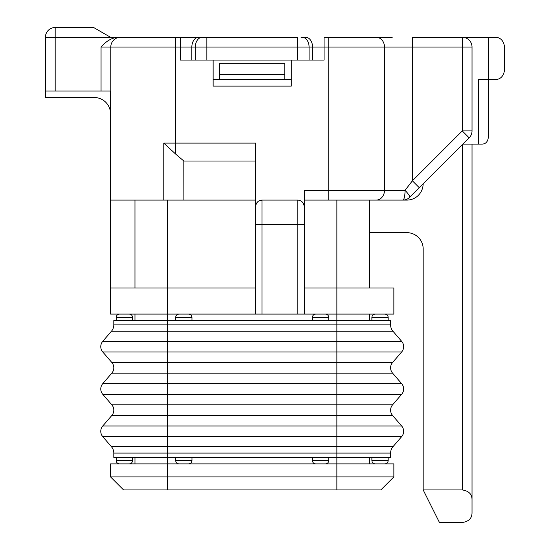 <?xml version="1.0" encoding="UTF-8"?>
<svg xmlns="http://www.w3.org/2000/svg" width="550" height="550" viewBox="0 0 550 550"><rect width="100%" height="100%" fill="white"/><g stroke="black" fill="none" stroke-linecap="round" stroke-linejoin="round"><path stroke-width="0.82" d="M367.812 37.269L328.735 37.269L367.812 37.269M110.543 91.004L110.543 200.097L163.79 200.097L163.79 143.11L175.677 143.11L175.677 37.269L180.324 37.269L110.543 37.269L93.624 27.5L110.543 37.269L55.179 37.269L55.179 27.5A9.769 9.769 0 0 0 45.409 37.269L45.409 91.004L101.056 91.004L101.056 47.039C106.267 41.009 111.911 37.751 117.975 37.269M136.593 37.269L110.543 37.269M312.565 60.067L312.565 47.039L309.079 47.039L309.079 60.067L324.081 60.067L324.081 47.039L312.565 47.039A9.769 6.909 -90 0 0 305.656 37.269L301.036 37.269M324.081 37.269L328.735 37.269L324.081 37.269L324.081 47.039L328.735 47.039L328.735 37.269L392.239 37.269M376.131 37.269A9.769 8.367 -90 0 1 384.498 47.039L328.735 47.039L328.735 200.097L304.308 200.097L304.308 314.077L297.798 314.077L297.798 200.097C301.668 200.358 303.841 202.764 304.308 207.329L304.308 190.327L405.047 190.327L412.383 180.792L462.254 130.921L462.254 37.269L412.383 37.269L412.383 47.039L384.498 47.039L384.498 190.327A9.769 8.367 90 0 1 376.131 200.097L402.848 200.097A9.769 9.769 0 0 0 409.75 197.237L469.164 137.83A9.769 9.769 0 0 0 472.024 130.921L472.024 47.039A9.769 9.769 0 0 0 462.254 37.269L488.304 37.269L488.304 79.606L494.821 79.606C500.369 79.599 503.628 76.34 504.591 69.836L504.591 47.039C503.628 40.535 500.369 37.276 494.821 37.269L488.304 37.269M302.17 37.269A9.769 6.909 -90 0 1 309.079 47.039L297.564 47.039L297.564 37.269L180.324 37.269L180.324 47.039L101.056 47.039M120.526 37.269A9.769 9.735 -90 0 0 110.791 47.039L110.791 91.004L101.056 91.004M297.798 200.097L261.972 200.097L258.947 200.901M256.032 204.291L255.461 207.329C255.915 202.778 258.087 200.365 261.972 200.097L261.972 314.077L255.461 314.077L255.461 143.11L175.677 143.11L175.677 154.083L183.817 161.019L255.461 161.019M291.28 60.067L291.28 86.116L213.125 86.116L213.125 60.067M255.461 207.329L255.461 224.249L304.308 224.249L304.308 207.329M261.972 314.077L297.798 314.077M304.308 314.077L393.862 314.077L393.862 288.028L336.875 288.028L336.875 200.097M110.543 200.097L110.543 314.077L255.461 314.077M134.97 463.884L134.97 457.366M134.97 320.595L134.97 314.077M134.97 288.028L134.97 200.097M369.442 463.884L369.442 457.366M369.442 320.595L369.442 314.077M369.442 288.028L369.442 200.097M380.841 489.933L393.862 476.905L380.841 489.933L336.875 489.933L336.875 463.884L393.862 463.884L393.862 476.905L110.543 476.905L110.543 463.884L336.875 463.884L336.875 457.366L113.802 457.366L113.802 453.09A9.769 9.769 0 0 0 111.43 446.71L102.747 436.631A8.14 8.14 0 0 1 102.747 426.002L111.829 415.463A8.14 8.14 0 0 0 111.829 404.834L102.747 394.295A8.14 8.14 0 0 1 102.747 383.666L111.829 373.127A8.14 8.14 0 0 0 111.829 362.498L102.747 351.959A8.14 8.14 0 0 1 102.747 341.33L111.43 331.251A9.769 9.769 0 0 0 113.802 324.871L113.802 320.595L167.53 320.595L167.53 288.028L255.461 288.028M336.875 489.933L123.571 489.933L110.543 476.905L123.571 489.933M304.308 288.028L336.875 288.028L336.875 320.595L167.53 320.595L167.53 324.871L113.802 324.871A9.769 9.769 0 0 1 111.43 331.251L167.53 331.251L167.53 324.871L336.875 324.871L336.875 320.595L390.61 320.595L390.61 324.871A9.769 9.769 0 0 0 392.975 331.251L167.53 331.251L167.53 341.33L102.747 341.33M110.543 288.028L167.53 288.028L167.53 200.097M309.079 60.067L180.324 60.067L180.324 47.039L191.84 47.039L191.84 60.067M328.735 200.097L376.131 200.097M255.461 200.097L163.79 200.097M423.177 183.817L423.074 185.096A16.28 16.28 0 0 1 406.842 200.097L402.009 200.097M478.534 79.606L488.304 79.606L488.304 137.589C487.685 141.955 485.519 144.127 481.793 144.1L478.534 144.1L478.534 79.606M462.887 144.1L478.534 144.1M462.254 489.933C468.758 490.896 472.017 494.147 472.024 499.703L472.024 512.731C472.017 518.286 468.758 521.538 462.254 522.5L439.457 522.5L423.177 489.933L462.254 489.933L462.254 144.739M423.177 489.933L423.177 248.951A16.28 16.28 0 0 0 406.89 232.664A16.28 16.28 0 0 1 423.177 248.951M369.442 232.664L406.89 232.664M423.074 185.096A16.28 16.28 0 0 1 406.842 200.097M472.024 499.703L472.024 144.1M405.047 190.327A9.769 1.574 45 0 1 409.75 197.237A9.769 9.769 0 0 1 402.848 200.097A9.769 2.2 90 0 0 405.047 190.327M462.254 37.269A9.769 9.769 0 0 1 472.024 47.039L412.383 47.039L412.383 180.792L419.286 187.701M462.254 130.921L469.164 137.83A9.769 9.769 0 0 0 472.024 130.921L462.254 130.921M183.886 200.097L183.817 161.019M163.79 143.11L175.677 154.083M93.624 27.5L55.179 27.5M55.179 91.004L55.179 37.269L45.409 37.269M110.543 113.802A16.28 16.28 0 0 0 94.263 97.515L45.409 97.515L45.409 91.004M392.583 415.463L336.875 415.463L336.875 404.834L392.583 404.834L401.665 394.295L392.583 404.834A8.14 8.14 0 0 0 392.583 415.463L401.665 426.002A8.14 8.14 0 0 1 401.665 436.631L392.975 446.71A9.769 9.769 0 0 0 390.61 453.09L390.61 457.366L336.875 457.366L336.875 453.09L113.802 453.09A9.769 9.769 0 0 0 111.43 446.71L167.53 446.71L167.53 489.933M390.61 324.871A9.769 9.769 0 0 0 392.975 331.251L401.665 341.33L336.875 341.33L336.875 324.871L390.61 324.871A9.769 9.769 0 0 0 392.975 331.251M401.665 426.002L336.875 426.002L336.875 415.463L167.53 415.463L167.53 404.834L336.875 404.834L336.875 394.295L401.665 394.295A8.14 8.14 0 0 0 401.665 383.666L392.583 373.127A8.14 8.14 0 0 1 392.583 362.498L401.665 351.959A8.14 8.14 0 0 0 401.665 341.33M111.829 362.498L102.747 351.959L167.53 351.959L167.53 341.33L336.875 341.33L336.875 351.959L167.53 351.959L167.53 362.498L111.829 362.498A8.14 8.14 0 0 1 111.829 373.127L167.53 373.127L167.53 362.498L336.875 362.498L336.875 351.959L401.665 351.959L392.583 362.498L336.875 362.498L336.875 373.127L167.53 373.127L167.53 383.666L102.747 383.666A8.14 8.14 0 0 0 102.747 394.295L111.829 404.834L167.53 404.834L167.53 394.295L102.747 394.295M213.125 79.606L291.28 79.606M219.636 79.606L219.636 63.326L284.769 63.326L284.769 79.606M206.841 60.067L206.841 47.039L297.564 47.039L297.564 60.067M206.841 37.269L206.841 47.039L195.333 47.039L195.333 60.067M202.235 37.269A9.769 6.909 -90 0 0 195.333 47.039L191.84 47.039A9.769 6.909 -90 0 1 198.749 37.269M328.735 41.669L328.735 43.78M175.677 41.669L175.677 43.78M392.583 373.127L336.875 373.127L336.875 383.666L167.53 383.666L167.53 394.295L336.875 394.295L336.875 383.666L401.665 383.666M401.665 436.631L336.875 436.631L336.875 426.002L167.53 426.002L167.53 415.463L111.829 415.463A8.14 8.14 0 0 0 111.829 404.834M392.975 446.71L336.875 446.71L336.875 436.631L167.53 436.631L167.53 426.002L102.747 426.002M390.61 453.09L336.875 453.09L336.875 446.71L167.53 446.71L167.53 436.631L102.747 436.631M119.501 314.077C117.501 314.291 116.414 315.377 116.243 317.336L132.522 317.336C132.351 315.377 131.264 314.291 129.271 314.077M178.929 314.077C176.935 314.291 175.849 315.377 175.677 317.336L191.957 317.336C191.785 315.377 190.699 314.291 188.698 314.077M315.707 314.077C313.713 314.291 312.627 315.377 312.448 317.336L328.735 317.336C328.556 315.377 327.47 314.291 325.476 314.077M375.141 314.077C373.141 314.291 372.061 315.377 371.882 317.336L388.169 317.336C387.991 315.377 386.904 314.291 384.911 314.077M132.522 457.366L132.522 460.625L116.243 460.625C116.414 462.584 117.501 463.671 119.501 463.884M191.957 457.366L191.957 460.625L175.677 460.625C175.849 462.584 176.935 463.671 178.929 463.884M328.735 457.366L328.735 460.625L312.448 460.625C312.641 462.605 313.727 463.691 315.707 463.884M388.169 457.366L388.169 460.625L371.882 460.625C372.061 462.584 373.141 463.671 375.141 463.884M219.636 74.532L284.769 74.532M411.558 195.436L417.491 189.496M116.243 317.336L116.243 320.595M132.522 317.336L132.522 320.595M175.677 317.336L175.677 320.595M191.957 317.336L191.957 320.595M312.448 317.336L312.448 320.595M328.735 317.336L328.735 320.595M371.882 317.336L371.882 320.595M388.169 317.336L388.169 320.595M132.522 460.625C132.351 462.584 131.264 463.671 129.271 463.884M116.243 457.366L116.243 460.625M191.957 460.625C191.764 462.605 190.678 463.691 188.698 463.884M175.677 457.366L175.677 460.625M328.735 460.625C328.556 462.584 327.47 463.671 325.476 463.884M312.448 457.366L312.448 460.625M388.169 460.625C387.991 462.584 386.904 463.671 384.911 463.884M371.882 457.366L371.882 460.625"/></g></svg>
